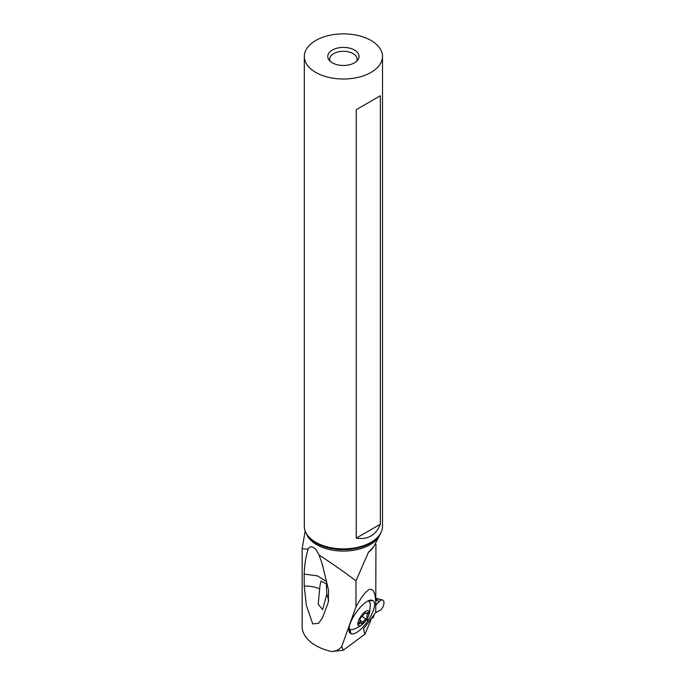 <?xml version="1.0" encoding="UTF-8"?>
<svg xmlns="http://www.w3.org/2000/svg" width="686" height="686" viewBox="0 0 686 686"><rect width="100%" height="100%" fill="white"/><g stroke="black" fill="none" stroke-linecap="round" stroke-linejoin="round"><path stroke-width="1.03" d="M379.409 601.476L375.937 604.88L379.409 601.476A5.865 2.95 114.3 0 1 381.322 600.07A5.865 2.95 114.3 0 1 383.843 604.083A5.865 2.95 114.3 0 1 379.409 610.712L375.576 612.667L379.409 610.712A5.865 2.95 114.3 0 0 383.594 605.146A5.865 2.95 114.3 0 0 382.574 599.976A5.865 2.95 114.3 0 0 381.322 600.07A5.865 2.95 114.3 0 0 379.409 601.476L375.371 600.044M379.975 599.221L377.797 599.007L375.362 600.01M373.424 617.306L370.689 619.329L373.424 617.306L374.067 614.656L373.424 617.306L373.424 615.505M379.409 599.032L375.937 599.47M302.157 548.766L308.108 549.152C309.875 545.867 312.55 546.065 316.143 549.76L319.067 555.051C332.264 563.592 344.569 572.201 355.974 580.879L355.974 606.921L341.748 646.444C339.75 649.059 337.049 650.68 333.662 651.297L331.827 651.571A46.442 26.814 180 0 1 302.157 626.575L302.157 548.646M382.505 56.441L382.505 526.308A39.093 22.569 180 0 1 379.101 535.526A39.093 22.569 180 0 1 315.766 542.266A39.093 22.569 180 0 1 307.722 535.526A39.093 22.569 180 0 1 304.318 526.308L304.318 56.441A39.093 22.569 0 0 0 315.766 72.399A39.093 22.569 0 0 0 358.366 77.286A39.093 22.569 0 0 0 382.505 56.441A39.093 22.569 0 0 0 371.049 40.474A39.093 22.569 0 0 0 328.448 35.586A39.093 22.569 0 0 0 304.318 56.441M380.336 95.766L380.336 524.233C375.962 535.217 367.936 539.848 356.24 538.15L356.24 109.683L380.336 95.766L356.24 109.683M354.465 50.052A15.641 9.029 180 0 1 357.68 60.119A15.641 9.029 180 0 1 332.35 62.82A15.641 9.029 180 0 1 329.134 60.119A15.641 9.029 180 0 1 334.536 48.998A15.641 9.029 180 0 1 354.465 50.052M330.206 61.277A13.686 7.898 180 0 1 329.726 59.202A13.686 7.898 180 0 1 338.172 51.904A13.686 7.898 180 0 1 353.084 53.619A13.686 7.898 180 0 1 357.089 59.202A13.686 7.898 180 0 1 356.609 61.277M319.95 585.904L320.894 581.136L326.356 583.76L326.81 594.196L322.617 609.665L318.201 604.195L319.95 585.904M328.714 600.456L326.81 594.196M319.496 588.82C314.968 586.873 309.883 585.964 304.241 586.076L306.316 605.223L312.73 623.908L318.63 623.325L322.514 617.743L328.302 602.265L328.594 590.509L322.223 563.909L319.067 555.051M304.241 586.076L304.147 574.071L317.489 575.88L326.802 581.685M304.147 574.071C304.55 564.724 305.87 556.415 308.108 549.152M331.827 651.571L343.24 650.225L364.823 634.276L370.689 620.701L370.689 619.098M364.823 634.276L363.546 628.848L375.748 612.444L375.937 544.358M355.974 580.879L368.399 552.341L373.861 546.519L381.442 531.53M355.974 606.921C368.742 583.786 375.396 583.417 375.937 605.841M341.748 646.444L343.24 650.225M355.64 613.284A19.277 6.937 -55.4 0 1 370.397 600.147A19.277 6.937 -55.4 0 1 372.541 600.396L372.918 600.593A19.277 6.937 -55.4 0 1 368.502 619.784L367.859 620.761A19.277 6.937 -55.4 0 1 350.958 633.65L350.572 633.461A19.277 6.937 -55.4 0 1 349.02 631.154A19.277 6.937 -55.4 0 1 354.988 614.262L355.64 613.284M372.541 600.396L368.236 600.987L372.918 600.593M368.528 615.796L369.591 612.461L370.38 604.409L369.754 602.059L368.759 601.159M348.968 628.316L350.675 629.765L353.016 629.508C359.833 627.021 362.68 624.063 363.057 623.72M358.006 622.296A8.995 3.233 124.6 0 0 363.16 623.625A8.995 3.233 124.6 0 0 368.493 615.882A8.995 3.233 124.6 0 0 369.077 614.116A8.995 3.233 124.6 0 0 365.132 611.766A8.995 3.233 124.6 0 0 358.006 622.296M368.759 601.193L367.928 600.996M350.572 633.461L348.934 628.565M368.288 612.838A1.286 0.463 -55.4 0 1 367.885 613.678A3.173 1.14 124.6 0 0 366.907 615.728A3.173 1.14 124.6 0 0 367.053 616.885A3.173 1.14 124.6 0 0 367.087 616.903A1.286 0.463 -55.4 0 1 367.096 616.911A1.286 0.463 -55.4 0 1 367.164 617.383A1.286 0.463 -55.4 0 1 365.938 619.021A3.173 1.14 124.6 0 0 363.126 622.416A1.286 0.463 -55.4 0 1 362.388 623.497A1.286 0.463 -55.4 0 1 361.685 623.814A1.286 0.463 -55.4 0 1 361.591 623.557A3.173 1.14 124.6 0 0 361.359 622.914A3.173 1.14 124.6 0 0 359.575 623.72A1.286 0.463 -55.4 0 1 358.855 624.046A1.286 0.463 -55.4 0 1 358.795 623.565A1.286 0.463 -55.4 0 1 359.198 622.734A3.173 1.14 124.6 0 0 360.176 620.684A3.173 1.14 124.6 0 0 360.021 619.518A3.173 1.14 124.6 0 0 359.996 619.501A1.286 0.463 -55.4 0 1 359.987 619.492A1.286 0.463 -55.4 0 1 359.918 619.021A1.286 0.463 -55.4 0 1 361.145 617.391A3.173 1.14 124.6 0 0 363.957 613.987A1.286 0.463 -55.4 0 1 364.686 612.907A1.286 0.463 -55.4 0 1 365.398 612.598A1.286 0.463 -55.4 0 1 365.492 612.855A3.173 1.14 124.6 0 0 365.724 613.498A3.173 1.14 124.6 0 0 367.499 612.692A1.286 0.463 -55.4 0 1 368.228 612.366A1.286 0.463 -55.4 0 1 368.288 612.838M367.044 613.095L367.885 613.678M356.24 538.15L380.336 524.233M306.385 533.562A37.756 21.798 0 0 0 316.709 544.693A37.756 21.798 0 0 0 354.345 550.146A37.756 21.798 0 0 0 380.43 533.562M379.101 535.526L378.226 536.641A38.142 22.021 180 0 1 316.435 543.226A38.142 22.021 180 0 1 308.589 536.641L307.722 535.526M363.477 629.388L363.94 628.05M368.399 552.341A39.093 22.569 0 0 0 373.51 546.845M368.502 619.784L367.001 618.815M366.367 619.801L367.859 620.761M349.92 629.482L350.958 633.65M362.294 616.508L365.938 619.021M360.227 620.418L363.126 622.416M358.907 623.248L359.575 623.72M375.937 598.346L382.574 599.976M305.167 531.007L302.174 548.483M359.747 621.799L361.359 622.914M364.772 612.838L365.724 613.498M322.197 563.918L323.003 566.525"/></g></svg>
